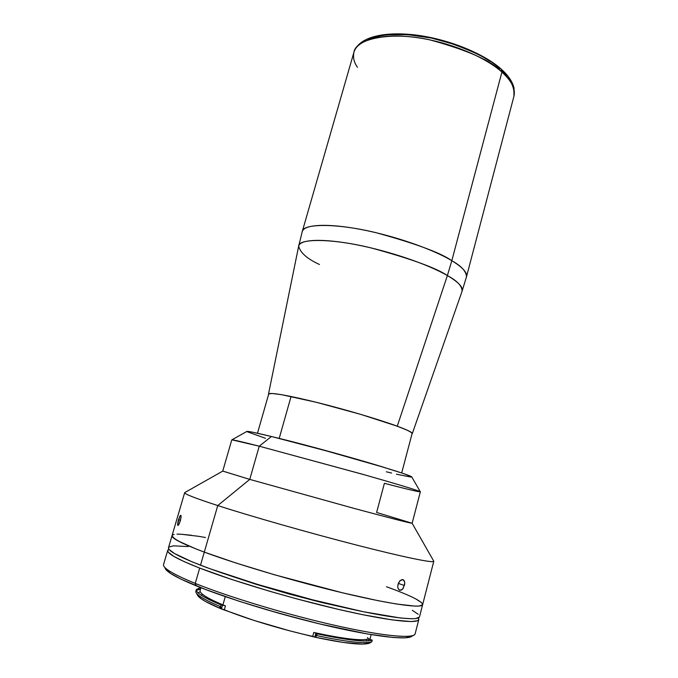 <?xml version="1.0" encoding="UTF-8"?>
<svg xmlns="http://www.w3.org/2000/svg" width="678" height="678" viewBox="0 0 678 678"><rect width="100%" height="100%" fill="white"/><g stroke="black" fill="none" stroke-linecap="round" stroke-linejoin="round"><path stroke-width="1.02" d="M499.601 68.664C491.762 60.249 474.007 51.299 446.336 41.807C418.199 33.137 382.18 31.722 367.688 40.027M357.484 67.334C354.009 62.503 352.831 57.452 353.941 52.198C355.721 38.739 390.782 31.154 429.86 39.866C468.091 50.342 492.109 61.079 501.915 72.071L501.237 69.131L501.915 72.071C484.363 56.266 447.65 41.434 414.614 37.298C381.528 33.103 357.281 39.866 353.941 52.198C358.747 37.163 383.24 31.222 415.478 34.985C447.87 38.943 483.719 53.316 501.381 69.258C508.322 75.495 512.543 81.767 514.043 88.081L513.932 96.268C515.738 89.149 511.737 81.08 501.915 72.071L451.819 260.699L501.915 72.071C510.729 79.148 514.738 87.216 513.932 96.268L466.489 276.785C466.286 271.386 461.396 266.03 451.819 260.699C440.819 252.877 415.656 243.571 376.341 232.774C336.381 222.952 302.405 223.562 302.261 231.545C304.1 224.418 327.389 223.079 360.849 229.444C394.249 235.774 432.564 249.063 451.819 260.699L447.378 275.556L451.819 260.699C462.616 267.318 467.498 272.675 466.489 276.785L462.108 291.116M319.474 264.496C307.253 258.877 300.32 252.775 298.667 246.182C297.981 238.52 331.059 238.105 371.264 247.962C410.868 258.759 436.234 267.954 447.378 275.556C427.954 264.234 389.308 251.063 355.967 244.656C322.559 238.207 299.769 239.309 298.667 246.182L268.505 394.02M397.257 426.199L447.378 275.556L397.257 426.199L360.823 414.402L316.245 402.274L281.319 394.638L271.759 393.443L268.496 394.045C270.217 392.231 286.218 394.994 316.499 402.334C345.178 409.453 379.171 419.529 397.257 426.199C407.622 430.047 412.639 432.53 412.283 433.649L411.47 432.496L407.859 430.496L397.257 426.199M462.082 291.193C463.396 287.336 458.498 282.124 447.378 275.556C457.252 280.845 462.15 286.057 462.082 291.193L412.292 433.623M371.052 38.485L381.078 35.697L387.019 34.849L407.825 34.663L431.479 38.061L455.54 44.756M463.201 47.604L477.456 54.037M483.889 57.537L489.762 61.173M503.474 72.444L506.61 76.182M508.356 78.775L502.051 70.978M273.387 436.988L279.2 438.395L291.057 396.511C276.683 393.613 269.225 392.791 268.7 394.062L257.479 433.234M401.681 472.947L412.105 433.564C411.546 431.259 397.622 425.835 370.358 417.292C344.28 409.266 311.524 400.698 291.057 396.511L279.2 438.395C307.778 445.336 361.993 460.37 386.096 468.032M246.733 431.513L252.716 432.225L271.412 436.505L326.076 450.819L382.511 466.947L403.351 473.507L411.673 476.787C408.893 475.007 391.808 469.566 360.45 460.464C330.5 451.845 293.998 442.031 271.412 436.505L259.233 446.192C241.182 441.581 232.029 439.48 231.783 439.878L222.757 471.066L249.758 479.388L222.765 471.091L184.696 492.626C184.018 493.855 195.035 498.169 217.748 505.559C195.357 498.271 184.331 493.974 184.67 492.677L168.508 547.671C167.661 550.663 178.331 556.502 200.518 565.189L204.298 552.112L200.518 565.189C233.817 578.08 292.616 595.581 340.602 606.717C388.689 617.887 418.724 621.243 419.512 616.81L422.64 604.649C421.987 608.522 392.155 604.606 344.221 593.216C296.388 581.868 237.664 564.545 204.298 552.112L235.952 563.003L274.692 574.825L342.746 592.869L377.824 600.632L396.367 603.996L415.207 606.132L418.936 606.073L422.547 604.861L418.936 606.073L415.207 606.132L396.367 603.996L377.824 600.632L342.746 592.869L274.692 574.825L235.952 563.003L204.298 552.112C182.068 543.731 171.314 538.23 172.051 535.612C171.314 538.23 182.068 543.731 204.298 552.112C237.664 564.545 296.388 581.868 344.221 593.216C392.155 604.606 421.987 608.522 422.64 604.64L433.784 561.291C433.623 563.265 404.486 557.367 357.094 545.205C309.804 533.086 251.335 516.416 217.748 505.559L204.298 552.112L195.9 548.9L204.298 552.112L217.748 505.559C251.487 516.466 310.363 533.239 357.747 545.375C405.241 557.545 434.106 563.35 433.793 561.24L412.122 523.246C410.054 523.196 390.697 518.246 354.035 508.39L249.758 479.388L217.748 505.559L249.758 479.388L354.874 508.619C391.647 518.492 410.732 523.365 412.139 523.23L420.352 491.821C419.25 490.787 400.478 485.075 364.027 474.676L259.233 446.192L249.758 479.388L259.233 446.192L361.789 474.041C397.935 484.329 417.428 490.219 420.267 491.711C420.309 492.347 408.351 489.541 384.392 483.312L376.621 512.458L412.122 523.246M386.443 586.724L392.037 588.784L386.443 586.724C410.165 595.326 422.233 601.301 422.64 604.64M421.224 602.344L415.351 598.682L421.224 602.344M205.485 537.493L198.078 536.239L205.485 537.493M191.45 535.264L180.806 534.205L198.078 536.239M176.95 534.145L180.806 534.205M172.492 535.035L172.026 535.993L172.788 537.307L178.153 540.968L195.9 548.9L182.789 543.298L174.822 538.968L172.026 535.993L172.492 535.035L174.153 534.417M412.343 610.327L418.156 614.26M419.411 617.073L415.716 618.565L411.944 618.777L400.554 618.014L363.442 611.742L312.405 599.784L257.454 584.385L210.053 568.757L192.137 561.859L174.475 553.519L169.186 549.561L168.458 548.104L168.975 547.002L173.517 545.832L188.153 546.578M397.749 586.462L398.376 583.292L400.02 580.699L402.088 579.546L403.851 580.199L404.546 581.546L404.664 584.453L402.562 589.165L399.766 590.318L398.02 588.351L397.749 586.462L398.028 584.334L400.02 580.699L402.868 579.588L404.546 581.546L404.758 583.411L403.156 588.419L401.249 590.157L399.325 590.14L398.02 588.351L397.749 586.462M398.317 583.436L404.452 585.512L398.317 583.436M177.644 523.526L178.483 519.755L180.509 520.272L178.483 519.755L180.348 515.39L181.051 515.831L181.06 517.136L180.314 520.958L178.933 524.399L177.831 525.467L177.577 524.823L179.755 516.314M420.267 491.711L411.792 476.981M410.961 477.083L396.418 474.202M391.638 473.075L386.341 471.786M265.437 438.293L246.741 431.572M231.91 439.836L259.233 446.192L271.412 436.505C256.547 432.886 248.385 431.191 246.919 431.411L231.91 439.836M180.348 515.39L180.95 515.433L181.085 516.416L180.314 520.958L178.585 524.942L177.797 525.45L177.577 524.823M196.442 593.208L197.374 594.877C198.637 598.004 206.324 602.564 220.443 608.556L219.511 606.217C205.078 600.115 197.222 595.487 195.959 592.343C195.349 590.589 196.883 589.479 200.552 589.013L196.34 590.445M200.29 591.818L197.984 592.758L200.29 591.818M201.849 594.869L202.112 593.962M200.925 587.724L200.112 590.53C199.442 593.394 207.044 598.182 222.926 604.886L225.274 596.623L222.926 604.886L225.443 605.912L224.35 609.776C246.529 618.861 282.607 629.769 312.728 636.396L313.787 632.464C344.017 638.998 362.391 641.117 368.917 638.82L368.9 638.896M315.923 633.108L316.482 633.379L315.338 637.278L314.855 637.049L315.923 633.108L314.855 637.049L312.728 636.396L313.787 632.464L315.923 633.108M265.395 609.361L304.693 620.192L265.395 609.361M411.961 636.201L414.487 634.744C409.97 638.795 377.816 635.278 330.449 624.345C283.158 613.446 227.291 596.437 195.256 583.419L196.247 585.851C227.774 598.725 282.641 615.455 329.118 626.141C375.68 636.854 407.41 640.261 411.961 636.201L412.427 635.701M167.72 550.35L163.567 564.46C162.567 567.978 173.136 574.291 195.256 583.419L199.688 568.079L231.308 579.343L270.081 591.385L297.752 599.149L338.322 609.353L362.662 614.692L392.223 619.921L411.224 621.565L417.495 620.726L418.716 619.768L418.377 617.921L418.818 619.497C418.004 624.048 387.918 620.819 339.797 609.692C291.786 598.606 232.969 581.063 199.688 568.079L195.256 583.419C228.469 596.928 287.362 614.692 335.559 625.514C383.858 636.379 414.173 638.947 415.156 633.76L418.818 619.506M199.688 568.079L184.153 561.613L173.661 556.291L168.39 552.265L167.678 550.782L168.915 549.205L167.72 550.333C166.856 553.409 177.509 559.325 199.688 568.079M230.257 575.758L256.174 584.326L288.675 593.894L321.677 602.496L352.085 609.319M165.059 568.198C166.398 571.935 176.797 577.826 196.247 585.851L195.256 583.419C175.5 575.3 164.957 569.376 163.635 565.647M165.593 569.181L170.729 573.529L180.992 579.148L205.603 589.529L239.436 601.344L279.014 613.285L319.711 623.921L367.501 633.989L393.537 637.523L404.919 637.862L411.249 636.667M317.168 633.837L316.482 633.379L315.465 637.125L317.168 633.837L316.694 635.591C346.466 641.897 364.832 643.956 371.807 641.778L372.239 640.125C365.281 642.261 346.924 640.168 317.168 633.837M197.366 594.877L200.824 598.521L205.519 601.479L221.562 609.022L254.081 620.446L289.345 630.726L315.338 637.278L343.212 642.439L362.425 644.1L369.315 643.227L371.807 641.778C364.832 643.956 346.466 641.897 316.694 635.591L315.338 637.278C344.432 643.422 362.416 645.405 369.315 643.227L371.807 641.778L372.239 640.125L370.459 639.566L370.18 640.617L370.459 639.566L368.917 638.82L368.391 640.829M196.34 589.572L195.874 591.191C195.154 594.208 203.027 599.208 219.511 606.217L220.647 606.683L221.138 604.962C203.892 597.759 195.628 592.631 196.34 589.572L200.408 587.521M366.332 640.939L366.705 640.278L366.332 640.939M367.951 638.066L367.417 637.574M201.934 594.64L202.315 594.14M366.671 639.413L366.747 639.896M222.52 605.14L225.443 605.912L224.35 609.776L221.469 608.81L222.52 605.14L221.138 604.962L220.647 606.683L221.469 608.81L222.52 605.14M220.647 606.683L219.511 606.217L220.443 608.556L221.562 609.022L220.647 606.683M298.684 246.106L302.261 231.545L353.941 52.198M369.9 639.379L371.154 634.608M368.883 638.854L368.366 640.829M366.942 639.362L366.705 640.278"/></g></svg>
